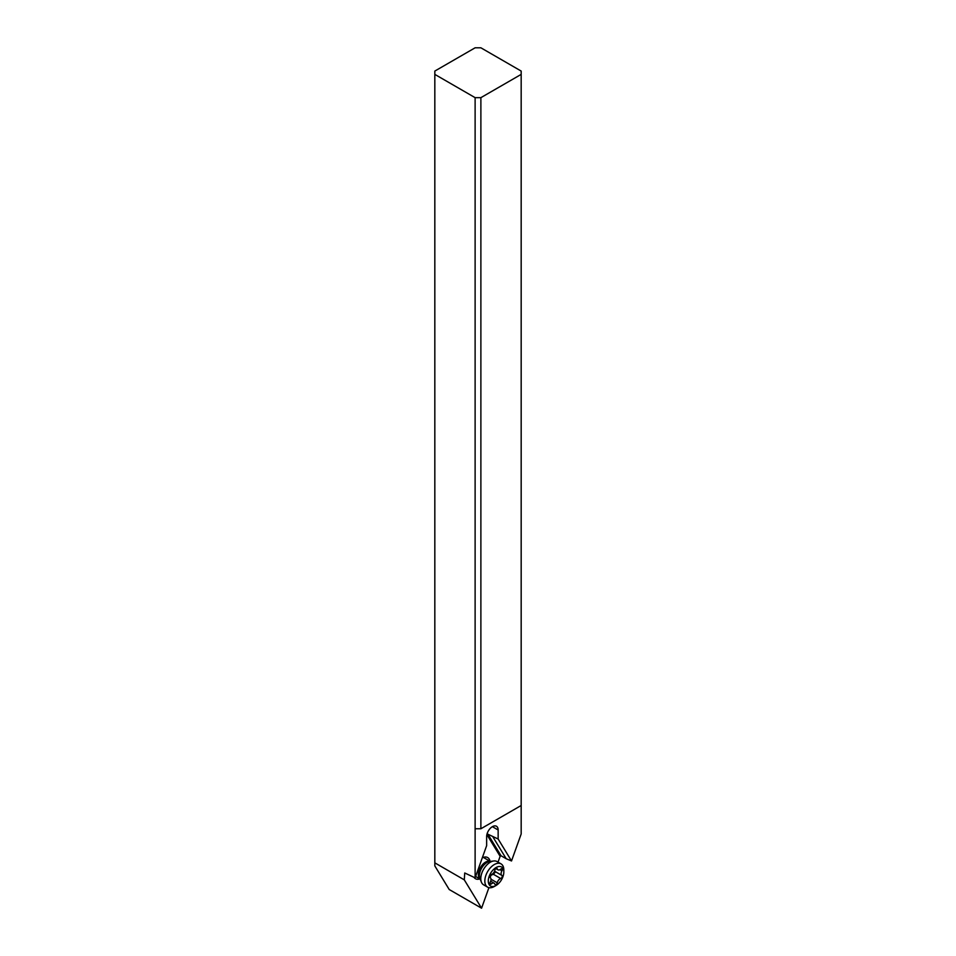 <?xml version="1.0" encoding="UTF-8"?>
<svg xmlns="http://www.w3.org/2000/svg" width="956" height="956" viewBox="0 0 956 956"><rect width="100%" height="100%" fill="white"/><g stroke="black" fill="none" stroke-linecap="round" stroke-linejoin="round"><path stroke-width="1.43" d="M475.12 47.8L434.825 71.067L434.825 74.389L475.12 97.655L480.88 97.655L521.175 74.389L521.175 71.067L480.88 47.8L475.12 47.8M434.825 862.85L464.305 879.867L481.573 908.2L449.212 889.522L434.825 865.909L434.825 74.389M521.175 74.389L521.175 833.99L511.52 860.962L498.148 839.01L487.907 834.206L487.321 835.317L487.321 833.082M480.88 97.655L480.88 828.768L521.175 805.502M475.12 97.655L475.12 877.847L486.64 845.666L486.64 836.631A8.138 4.696 -60 0 1 492.388 826.665A8.138 4.696 -60 0 1 496.463 826.259A8.138 4.696 -60 0 1 498.148 829.987L498.148 839.01M480.88 828.768L475.12 828.768M464.305 879.867L464.712 873.007M464.879 873.043L475.12 877.847M481.573 908.2L488.922 887.646M498.04 862.145L500.131 856.325L487.321 835.317M482.302 857.783A12.213 7.051 -60 0 1 490.034 861.272M479.852 878.899A12.213 7.051 -60 0 1 474.116 877.489M493.081 837.193L506.214 858.739L501.028 855.74L500.131 856.325M506.214 858.739L511.52 860.962M487.608 887.144L483.581 884.814A13.432 7.756 -60 0 1 481.43 882.221A13.432 7.756 -60 0 1 480.796 878.672A13.432 7.756 -60 0 1 493.69 860.986A13.432 7.756 -60 0 1 497.012 861.547L501.052 863.877A13.432 7.756 120 0 0 490.691 867.474A13.432 7.756 120 0 0 484.835 880.99A13.432 7.756 120 0 0 487.608 887.144A13.432 7.756 120 0 0 494.336 886.475L496.056 885.483A10.994 6.345 120 0 0 503.824 872.015A10.994 6.345 120 0 0 496.056 867.534A10.994 6.345 120 0 0 488.289 880.99A10.994 6.345 120 0 0 496.056 885.483M501.052 863.877A13.432 7.756 120 0 1 503.824 870.02L503.824 872.015M494.861 884.204A4.111 2.366 120 0 0 494.133 883.201A4.111 2.366 120 0 0 491.396 883.894A1.757 1.016 -60 0 1 490.225 884.192A1.757 1.016 -60 0 1 489.866 883.38A1.757 1.016 -60 0 1 490.201 882.197A4.111 2.366 120 0 0 491.002 879.424A4.111 2.366 120 0 0 490.201 877.572A1.757 1.016 -60 0 1 489.866 876.783A1.757 1.016 -60 0 1 491.396 874.501A4.111 2.366 120 0 0 494.861 870.187A1.757 1.016 -60 0 1 496.941 868.383A1.757 1.016 -60 0 1 497.251 868.813A4.111 2.366 120 0 0 497.98 869.817A4.111 2.366 120 0 0 500.717 869.124A1.757 1.016 -60 0 1 501.888 868.825A1.757 1.016 -60 0 1 502.247 869.625A1.757 1.016 -60 0 1 501.912 870.82A4.111 2.366 120 0 0 501.111 873.593A4.111 2.366 120 0 0 501.912 875.433A1.757 1.016 -60 0 1 502.247 876.234A1.757 1.016 -60 0 1 500.717 878.516A4.111 2.366 120 0 0 497.251 882.818A1.757 1.016 -60 0 1 495.172 884.635A1.757 1.016 -60 0 1 494.861 884.204M489.974 877.309L491.229 875.098L493.392 874.286L495.268 872.195L494.587 871.215L501.912 875.433M492.388 826.665L498.148 829.987M501.028 855.74L487.907 834.206M490.273 861.452A10.181 5.879 120 0 0 482.565 864.583A10.181 5.879 120 0 0 478.347 874.585A10.181 5.879 120 0 0 480.127 879.03L475.622 876.461M481.43 882.221L479.9 878.48A10.719 6.19 -60 0 1 479.398 875.648A10.719 6.19 -60 0 1 489.687 861.523L493.69 860.986M497.251 882.818L491.002 879.221M493.392 874.286L500.717 878.516M501.912 870.82L499.916 869.673M497.251 868.813L496.403 868.323M491.396 883.894L489.902 883.021M483.282 857.377L490.309 861.44M497.98 869.817L495.877 868.598M494.133 883.201L490.667 881.193"/></g></svg>
